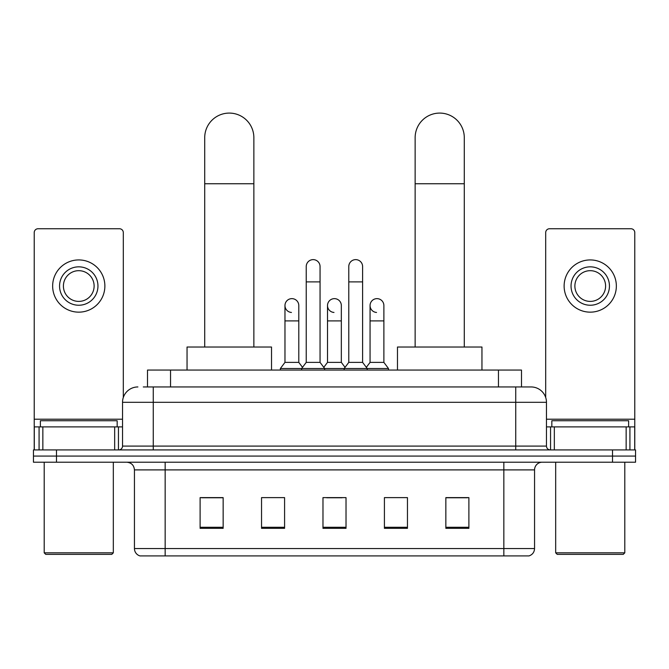 <?xml version="1.0" encoding="UTF-8"?>
<svg xmlns="http://www.w3.org/2000/svg" width="669" height="669" viewBox="0 0 669 669"><rect width="100%" height="100%" fill="white"/><g stroke="black" fill="none" stroke-linecap="round" stroke-linejoin="round"><path stroke-width="1" d="M147.506 386.95L147.506 370.057L521.494 370.057L521.494 386.95M143.626 386.95L525.725 386.95M143.275 386.95L153.26 386.95L153.26 402.312L122.536 402.312L122.536 446.089A3.838 3.838 0 0 1 118.697 449.928M137.898 386.95A15.362 15.362 0 0 0 122.536 402.312M531.102 386.95A15.362 15.362 0 0 1 546.464 402.312L515.74 402.312L515.74 386.95L530.868 386.95M546.464 402.312L546.464 446.089C546.69 448.422 547.97 449.702 550.303 449.928M56.489 449.928L33.45 449.928L33.45 456.074L56.489 456.074L33.45 456.074L33.45 462.212L56.489 462.212L56.489 456.074L612.511 456.074L56.489 456.074L56.489 449.928L612.511 449.928L612.511 456.074L635.55 456.074L612.511 456.074L612.511 462.212L56.489 462.212M612.511 462.212L635.55 462.212L635.55 449.928L612.511 449.928M534.556 548.538C534.347 552.218 532.507 554.676 529.028 555.914L503.841 555.914L503.841 548.538L534.556 548.538L534.556 469.897A7.677 7.677 0 0 1 542.241 462.212M503.841 555.914L139.972 555.914A7.677 7.677 0 0 1 134.444 548.538L134.444 469.897C133.984 465.231 131.425 462.672 126.759 462.212M468.894 528.334L468.894 497.619L445.855 497.619L445.855 528.334L468.894 528.334M407.454 528.334L407.454 497.619L384.416 497.619L384.416 528.334L407.454 528.334M223.145 528.334L223.145 497.619L200.106 497.619L200.106 528.334L223.145 528.334M284.584 528.334L284.584 497.619L261.546 497.619L261.546 528.334L284.584 528.334M346.024 528.334L346.024 497.619L322.976 497.619L322.976 528.334L346.024 528.334M134.444 548.538L165.159 548.538L165.159 555.914L154.773 555.914M490.026 555.914L178.974 555.914M445.855 497.778L467.363 497.778M201.637 497.778L223.145 497.778M326.74 497.778L342.102 497.778M114.667 449.928L114.667 426.889L42.858 426.889L42.858 449.928M123.305 397.52L123.305 232.586A3.838 3.838 0 0 0 119.467 228.748L38.058 228.748A3.838 3.838 0 0 0 34.219 232.586L34.219 426.889L42.858 426.889M114.667 426.889L122.536 426.889M34.219 449.928L34.219 426.889M78.758 266.839A19.2 19.2 0 0 0 59.558 286.039A19.2 19.2 0 0 0 78.758 305.24A19.2 19.2 0 0 0 97.958 286.039A19.2 19.2 0 0 0 78.758 266.839M78.758 270.677A15.362 15.362 0 0 0 63.404 286.039A15.362 15.362 0 0 0 78.758 301.401A15.362 15.362 0 0 0 94.12 286.039A15.362 15.362 0 0 0 78.758 270.677M78.758 312.155A26.108 26.108 0 0 0 104.874 286.039A26.108 26.108 0 0 0 78.758 259.932A26.108 26.108 0 0 0 52.65 286.039A26.108 26.108 0 0 0 78.758 312.155M111.782 554.375L45.735 554.375L44.204 552.837L113.32 552.837L111.782 554.375M44.204 462.212L44.204 552.837M113.32 462.212L113.32 552.837M117.159 426.889L117.159 420.742L40.366 420.742L40.366 426.889M204.714 347.019L204.714 137.663A24.577 24.577 0 0 1 229.283 113.086A24.577 24.577 0 0 1 253.86 137.663A24.577 24.577 0 0 0 229.283 113.086M253.86 347.019L253.86 137.663M271.522 370.057L271.522 347.019L187.044 347.019L187.044 370.057M415.14 347.019L415.14 137.663A24.577 24.577 0 0 1 439.717 113.086A24.577 24.577 0 0 1 464.286 137.663A24.577 24.577 0 0 0 439.717 113.086M464.286 347.019L464.286 137.663M481.956 370.057L481.956 347.019L397.478 347.019L397.478 370.057M306.235 281.892L320.058 281.892L320.058 362.381L306.235 362.381L306.235 266.53A6.916 6.916 0 0 1 313.585 259.639A6.916 6.916 0 0 1 320.058 266.53A6.916 6.916 0 0 0 313.585 259.639M306.235 362.381L301.627 368.519L301.627 370.057M320.058 362.381L324.666 368.519L280.361 368.519L280.361 370.057M348.783 362.381L348.783 281.892L362.606 281.892L362.606 362.381L348.783 362.381L344.175 368.519L324.666 368.519L324.666 370.057M348.783 281.892L348.783 266.53A6.916 6.916 0 0 1 356.134 259.639A6.916 6.916 0 0 1 362.606 266.53A6.916 6.916 0 0 0 356.134 259.639M362.606 362.381L367.214 368.519L344.175 368.519L344.175 370.057M383.881 362.381L383.881 320.903L370.057 320.903L370.057 362.381L383.881 362.381L388.488 368.519L367.214 368.519L367.214 370.057M291.441 312.448A6.916 6.916 0 0 1 284.969 305.549A6.916 6.916 0 0 1 292.311 298.65A6.916 6.916 0 0 1 298.792 305.549L298.792 320.903L284.969 320.903L284.969 305.549M298.792 320.903L298.792 362.381L284.969 362.381L284.969 320.903M284.969 362.381L280.361 368.519M298.792 362.381L302.513 367.348M333.99 312.448A6.916 6.916 0 0 1 327.509 305.549A6.916 6.916 0 0 1 334.86 298.65A6.916 6.916 0 0 1 341.332 305.549L341.332 320.903L327.509 320.903L327.509 305.549M341.332 320.903L341.332 362.381L327.509 362.381L327.509 320.903M327.509 362.381L323.788 367.348M341.332 362.381L345.062 367.348M376.538 312.448A6.916 6.916 0 0 1 370.057 305.549A6.916 6.916 0 0 1 377.4 298.65A6.916 6.916 0 0 1 383.881 305.549L383.881 320.903M370.057 362.381L366.336 367.348M388.488 368.519L388.488 370.057M626.142 449.928L626.142 426.889L554.333 426.889L554.333 449.928M634.781 449.928L634.781 426.889L634.781 449.928M626.142 426.889L634.781 426.889L634.781 232.586A3.838 3.838 0 0 0 630.942 228.748L549.533 228.748A3.838 3.838 0 0 0 545.695 232.586L545.695 397.52M546.464 426.889L554.333 426.889M590.242 266.839A19.2 19.2 0 0 0 571.042 286.039A19.2 19.2 0 0 0 590.242 305.24A19.2 19.2 0 0 0 609.442 286.039A19.2 19.2 0 0 0 590.242 266.839M590.242 270.677A15.362 15.362 0 0 0 574.88 286.039A15.362 15.362 0 0 0 590.242 301.401A15.362 15.362 0 0 0 605.596 286.039A15.362 15.362 0 0 0 590.242 270.677M590.242 312.155A26.108 26.108 0 0 0 616.35 286.039A26.108 26.108 0 0 0 590.242 259.932A26.108 26.108 0 0 0 564.126 286.039A26.108 26.108 0 0 0 590.242 312.155M623.265 554.375L557.218 554.375L555.68 552.837L624.796 552.837L623.265 554.375M555.68 462.212L555.68 552.837M624.796 462.212L624.796 552.837M628.634 426.889L628.634 420.742L551.841 420.742L551.841 426.889M170.545 386.95L170.545 370.057M498.455 386.95L498.455 370.057M153.26 449.928L153.26 446.089L546.464 446.089M122.536 446.089L153.26 446.089L153.26 402.312L515.74 402.312L515.74 449.928M503.841 462.212L503.841 469.897L134.444 469.897M534.556 469.897L503.841 469.897L503.841 548.538L165.159 548.538L165.159 462.212M346.024 527.272L322.976 527.272M284.584 527.272L261.546 527.272M223.145 527.272L200.106 527.272M407.454 527.272L384.416 527.272M468.894 527.272L445.855 527.272M122.536 419.212L34.219 419.212M118.446 426.889L118.446 449.928M34.278 426.889L34.278 449.928M39.078 449.928L39.078 426.889M204.714 183.741L253.86 183.741M415.14 183.741L464.286 183.741M634.781 419.212L546.464 419.212M634.722 449.928L634.722 426.889M629.922 426.889L629.922 449.928M550.554 449.928L550.554 426.889M320.058 281.892L320.058 266.53M362.606 281.892L362.606 266.53M370.057 320.903L370.057 305.549"/></g></svg>
